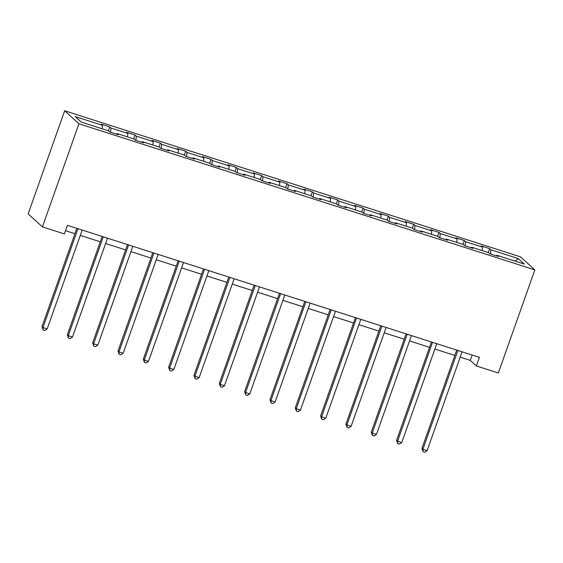 <?xml version="1.0" encoding="UTF-8"?>
<svg xmlns="http://www.w3.org/2000/svg" width="563" height="563" viewBox="0 0 563 563"><rect width="100%" height="100%" fill="white"/><g stroke="black" fill="none" stroke-linecap="round" stroke-linejoin="round"><path stroke-width="0.84" d="M78.933 123.776L42.422 226.882L28.15 213.877L64.661 110.763L520.578 256.883L534.85 269.888L78.933 123.776L64.661 110.763M102.184 128.786L102.565 125.352L101.291 124.191L109.729 126.9L108.363 130.764M490.479 253.983L490.936 249.817L518.291 258.586L524.301 264.068L496.946 255.299L498.227 256.461L489.782 253.758L488.508 252.597L471.618 247.185L472.899 248.346L464.454 245.637L463.18 244.476L446.29 239.064L447.564 240.225L439.126 237.523L437.852 236.361L420.962 230.95L422.236 232.111L413.798 229.401L412.517 228.24L395.634 222.828L396.908 223.997L388.47 221.287L387.189 220.126L370.306 214.714L371.58 215.875L363.135 213.173L361.861 212.005L344.978 206.6L346.252 207.761L337.807 205.052L336.533 203.89L319.65 198.479L320.924 199.64L312.479 196.937L311.205 195.776L294.322 190.364L295.596 191.526L287.151 188.816L285.877 187.655L268.994 182.243L270.268 183.404L261.823 180.702L260.549 179.541L243.666 174.129L244.94 175.29L236.495 172.581L235.221 171.419L218.338 166.008L219.612 167.169L211.167 164.466L209.893 163.305L193.003 157.893L194.284 159.055L185.839 156.345L184.565 155.184L167.675 149.772L168.956 150.94L160.511 148.231L159.238 147.07L142.348 141.658L143.621 142.819L135.183 140.117L133.91 138.948L117.02 133.537L118.293 134.705L109.855 131.995L108.575 130.834L81.22 122.065L75.21 116.583L102.565 125.352M110.545 132.221L111.01 128.061L109.729 126.9M111.01 128.061L127.892 133.473L126.619 132.312L135.064 135.014L133.691 138.885M135.88 140.335L136.337 136.176L135.064 135.014M136.337 136.176L153.22 141.587L151.947 140.426L160.392 143.129L159.019 146.999M161.208 148.456L161.665 144.297L160.392 143.129M161.665 144.297L178.548 149.709L177.275 148.541L185.72 151.25L184.347 155.121M186.536 156.57L186.993 152.411L185.72 151.25M186.993 152.411L203.876 157.823L202.603 156.662L211.048 159.364L209.675 163.235M211.864 164.692L212.321 160.525L211.048 159.364M212.321 160.525L229.204 165.937L227.931 164.776L236.376 167.485L235.003 171.349M237.192 172.806L237.649 168.647L236.376 167.485M237.649 168.647L254.532 174.058L253.259 172.897L261.704 175.6L260.331 179.47M262.52 180.92L262.977 176.761L261.704 175.6M262.977 176.761L279.867 182.173L278.586 181.012L287.031 183.721L285.659 187.585M287.848 189.041L288.305 184.882L287.031 183.721M288.305 184.882L305.195 190.294L303.914 189.133L312.359 191.835L310.994 195.706M313.176 197.156L313.633 192.996L312.359 191.835M313.633 192.996L330.523 198.408L329.249 197.247L337.687 199.956L336.322 203.82M338.504 205.277L338.961 201.118L337.687 199.956M338.961 201.118L355.851 206.53L354.577 205.368L363.015 208.071L361.65 211.941M363.832 213.391L364.296 209.232L363.015 208.071M364.296 209.232L381.179 214.644L379.905 213.483L388.343 216.185L386.978 220.056M389.16 221.512L389.624 217.353L388.343 216.185M389.624 217.353L406.507 222.765L405.233 221.597L413.678 224.306L412.306 228.177M414.488 229.627L414.952 225.467L413.678 224.306M414.952 225.467L431.835 230.879L430.561 229.718L439.006 232.42L437.634 236.291M439.823 237.748L440.28 233.582L439.006 232.42M440.28 233.582L457.163 238.994L455.889 237.832L464.334 240.542L462.962 244.405M465.151 245.862L465.608 241.703L464.334 240.542M465.608 241.703L482.491 247.115L481.217 245.954L489.662 248.656L488.29 252.527M490.936 249.817L489.662 248.656M460.217 357.16L470.26 360.376L476.382 365.964L479.43 357.371L67.419 225.327L64.372 233.919L42.422 226.882M116.576 134.149L117.02 133.537M127.512 136.9L127.892 133.473M141.911 142.27L142.348 141.658M152.84 145.022L153.22 141.587M167.239 150.384L167.675 149.772M178.168 153.136L178.548 149.709M192.567 158.506L193.003 157.893M203.496 161.257L203.876 157.823M217.895 166.62L218.338 166.008M228.831 169.372L229.204 165.937M243.223 174.741L243.666 174.129M254.159 177.493L254.532 174.058M268.551 182.855L268.994 182.243M279.487 185.607L279.867 182.173M293.879 190.977L294.322 190.364M304.815 193.721L305.195 190.294M319.207 199.091L319.65 198.479M330.143 201.843L330.523 198.408M344.535 207.205L344.978 206.6M355.471 209.957L355.851 206.53M369.863 215.326L370.306 214.714M380.799 218.078L381.179 214.644M395.191 223.441L395.634 222.828M406.127 226.192L406.507 222.765M420.519 231.562L420.962 230.95M431.455 234.314L431.835 230.879M445.854 239.676L446.29 239.064M456.783 242.428L457.163 238.994M471.182 247.797L471.618 247.185M482.111 250.549L482.491 247.115M496.51 255.912L496.946 255.299M476.382 365.964L498.339 373.002L534.85 269.888M65.526 230.668L74.935 233.687M80.284 235.397L100.263 241.801M105.612 243.519L125.591 249.916M130.947 251.633L150.919 258.037M156.275 259.754L176.247 266.151M181.603 267.868L201.575 274.272M206.931 275.983L226.903 282.387M232.259 284.104L252.238 290.508M257.587 292.218L277.566 298.622M282.915 300.339L302.894 306.744M308.243 308.454L328.222 314.858M333.57 316.575L353.55 322.972M358.898 324.689L378.878 331.093M384.226 332.81L404.206 339.207M409.561 340.925L429.534 347.329M434.889 349.046L454.862 355.443M472.146 355.035L470.26 360.376M515.103 261.119L518.291 258.586M456.755 350.102L421.933 448.444L422.883 449.316L457.888 350.467M427.106 450.667L424.762 452.237L423.073 451.695L422.883 449.316L427.106 450.667L462.103 351.819M423.073 451.695L421.933 448.444M431.427 341.987L396.598 440.329L397.555 441.195L432.553 342.346M401.778 442.546L399.434 444.116L397.745 443.574L397.555 441.195L401.778 442.546L436.775 343.704M397.745 443.574L396.598 440.329M406.099 333.873L371.27 432.208L372.227 433.081L407.225 334.232M376.443 434.432L374.099 436.001L372.417 435.459L372.227 433.081L376.443 434.432L411.447 335.583M372.417 435.459L371.27 432.208M380.771 325.752L345.942 424.094L346.892 424.959L381.897 326.118M351.115 426.311L348.771 427.88L347.082 427.338L346.892 424.959L351.115 426.311L386.119 327.469M347.082 427.338L345.942 424.094M355.443 317.638L320.614 415.973L321.564 416.845L356.569 317.996M325.787 418.196L323.444 419.766L321.755 419.224L321.564 416.845L325.787 418.196L360.792 319.348M321.755 419.224L320.614 415.973M330.115 309.516L295.286 407.858L296.237 408.724L331.241 309.882M300.459 410.082L298.116 411.644L296.427 411.103L296.237 408.724L300.459 410.082L335.464 311.233M296.427 411.103L295.286 407.858M304.78 301.402L269.959 399.744L270.909 400.61L305.913 301.761M275.131 401.961L272.788 403.53L271.099 402.988L270.909 400.61L275.131 401.961L310.136 303.112M271.099 402.988L269.959 399.744M279.452 293.281L244.631 391.623L245.581 392.488L280.585 293.647M249.803 393.847L247.46 395.409L245.771 394.874L245.581 392.488L249.803 393.847L284.808 294.998M245.771 394.874L244.631 391.623M254.124 285.167L219.303 383.509L220.253 384.374L255.257 285.525M224.475 385.725L222.132 387.295L220.443 386.753L220.253 384.374L224.475 385.725L259.48 286.884M220.443 386.753L219.303 383.509M228.796 277.045L193.975 375.387L194.925 376.253L229.929 277.411M199.147 377.611L196.804 379.18L195.115 378.639L194.925 376.253L199.147 377.611L234.152 278.762M195.115 378.639L193.975 375.387M203.468 268.931L168.647 367.273L169.597 368.139L204.601 269.29M173.819 369.49L171.476 371.059L169.787 370.517L169.597 368.139L173.819 369.49L208.824 270.648M169.787 370.517L168.647 367.273M178.14 260.81L143.319 359.152L144.269 360.024L179.273 261.176M148.491 361.376L146.148 362.945L144.459 362.403L144.269 360.024L148.491 361.376L183.489 262.527M144.459 362.403L143.319 359.152M152.812 252.696L117.991 351.038L118.941 351.903L153.945 253.054M123.163 353.254L120.82 354.824L119.131 354.282L118.941 351.903L123.163 353.254L158.161 254.413M119.131 354.282L117.991 351.038M127.484 244.581L92.656 342.916L93.613 343.789L128.61 244.94M97.828 345.14L95.492 346.709L93.803 346.168L93.613 343.789L97.828 345.14L132.833 246.291M93.803 346.168L92.656 342.916M102.156 236.46L67.328 334.802L68.285 335.668L103.282 236.826M72.5 337.019L70.157 338.588L68.475 338.046L68.285 335.668L72.5 337.019L107.505 238.177M68.475 338.046L67.328 334.802M76.828 228.346L42 326.688L42.95 327.553L77.954 228.705M47.172 328.905L44.829 330.474L43.14 329.932L42.95 327.553L47.172 328.905L82.177 230.056M43.14 329.932L42 326.688"/></g></svg>
